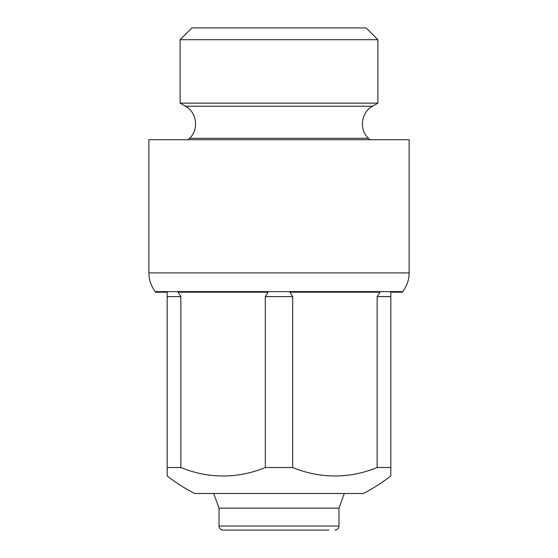 <?xml version="1.0" encoding="UTF-8"?>
<svg xmlns="http://www.w3.org/2000/svg" width="558" height="558" viewBox="0 0 558 558"><rect width="100%" height="100%" fill="white"/><g stroke="black" fill="none" stroke-linecap="round" stroke-linejoin="round"><path stroke-width="0.84" d="M219.022 526.034L338.978 526.034L338.978 508.143L219.022 508.143L219.022 526.034C219.259 528.503 220.619 529.856 223.088 530.1L328.815 530.1M191.917 27.9L366.083 27.9L377.892 39.716L180.108 39.716L191.917 27.9M188.151 139.723L189.587 138.307C199.122 129.561 196.904 112.284 185.472 106.229L180.108 103.125L377.892 103.125L377.892 39.716M180.108 103.125L180.108 39.716M219.022 508.143L213.693 493.502M390.823 467.52L377.138 467.52A144.843 125.438 90 0 1 292.692 467.52L265.308 467.52A144.843 125.438 -90 0 1 180.862 467.52L167.177 467.52L167.177 475.974A182.989 182.989 0 0 0 194.623 493.502L363.377 493.502A182.989 182.989 0 0 0 390.823 475.974L390.823 292.218L402.283 292.218L402.702 291.618C406.921 286.094 409.063 279.851 409.126 272.904L409.126 139.723L148.874 139.723L148.874 272.904L409.126 272.904M148.874 272.904C148.937 279.851 151.078 286.094 155.298 291.618L155.717 292.218L167.177 292.218L167.177 296.612L180.862 296.612L178.142 292.218L268.035 292.218L265.308 296.612L292.692 296.612L289.965 292.218L379.859 292.218L377.138 296.612L390.823 296.612L390.823 292.218M167.177 467.52L167.177 296.612M180.862 467.52L180.862 296.612M377.138 467.52L377.138 296.612M292.692 467.52L292.692 296.612M265.308 467.52L265.308 296.612M185.472 106.229L372.528 106.229L377.892 103.125M189.587 138.307L368.413 138.307L369.849 139.723M155.298 291.618L402.702 291.618M338.978 526.034C338.762 528.482 337.409 529.835 334.912 530.1M372.528 106.229C361.096 112.284 358.878 129.561 368.413 138.307M338.978 508.143L344.307 493.502"/></g></svg>
